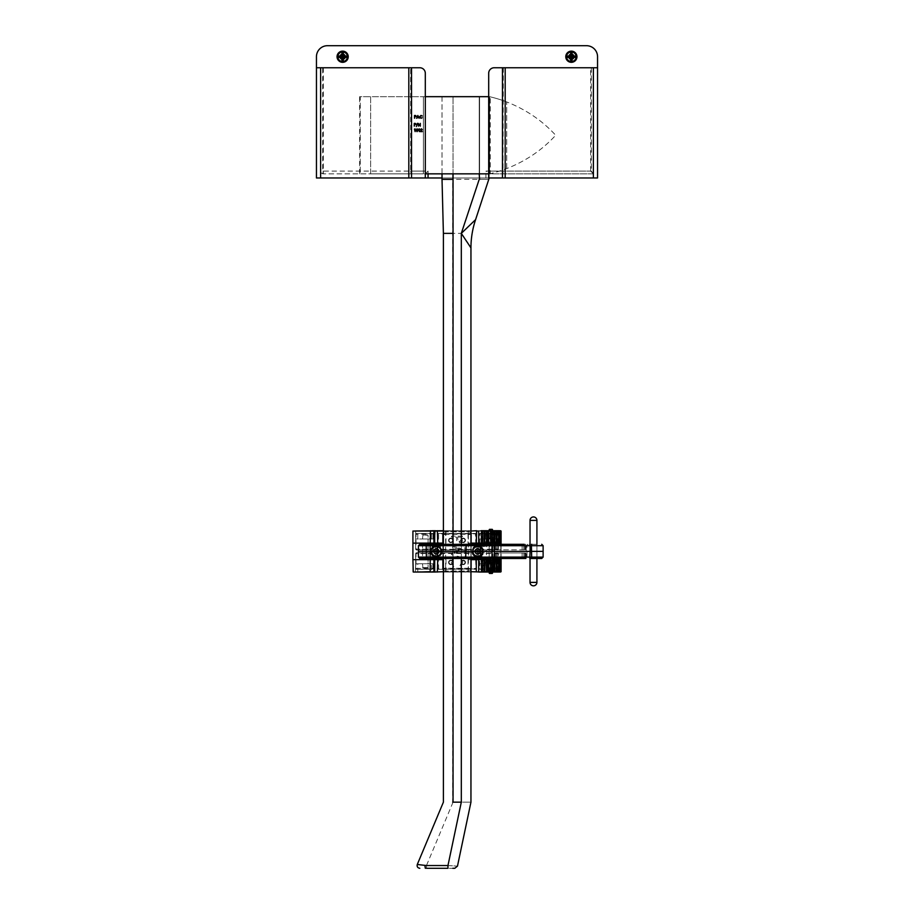 <?xml version="1.0" encoding="UTF-8"?>
<svg xmlns="http://www.w3.org/2000/svg" width="914" height="914" viewBox="0 0 914 914"><rect width="100%" height="100%" fill="white"/><g stroke="black" fill="none" stroke-linecap="round" stroke-linejoin="round"><path stroke-width="0.69" stroke-dasharray="4.57 3.43" d="M339.7 56.725A2.936 2.936 0 0 0 342.636 59.65A2.936 2.936 0 0 0 345.572 56.725A2.936 2.936 0 0 0 342.636 53.789A2.936 2.936 0 0 0 339.7 56.725A2.936 2.936 0 0 0 342.636 59.65A2.936 2.936 0 0 0 345.572 56.725A2.936 2.936 0 0 0 342.636 53.789A2.936 2.936 0 0 0 339.7 56.725M568.428 56.725A2.936 2.936 0 0 0 571.364 59.65A2.936 2.936 0 0 0 574.3 56.725A2.936 2.936 0 0 0 571.364 53.789A2.936 2.936 0 0 0 568.428 56.725A2.936 2.936 0 0 0 571.364 59.65A2.936 2.936 0 0 0 574.3 56.725A2.936 2.936 0 0 0 571.364 53.789A2.936 2.936 0 0 0 568.428 56.725M419.515 116.843L421 115.415L422.199 115.987L420.988 115.701L419.766 116.866L421 118.032L422.199 117.735L421 118.306L419.515 116.843M416.544 118.237L417.892 115.484L419.16 118.237L418.486 117.358L416.544 118.237M421.971 129.628L421.377 129.068L420.486 129.697L421.388 128.783L422.222 129.605L420.966 131.33L422.257 131.605L420.383 131.605L421.971 129.628M419.103 129.137L419.355 131.605L419.103 129.137M418.018 130.234L417.058 131.673L416.144 130.234L417.058 128.783L418.018 130.234M414.51 126.143L414.271 123.39L415.436 123.436L415.961 124.133L414.51 124.875L414.51 126.143M416.316 126.532L417.732 123.321L416.316 126.532M418.441 123.984L418.441 126.143L418.189 123.39L420.063 125.561L420.314 123.39L420.314 126.143L418.441 123.984M414.865 129.137L415.116 131.605L414.865 129.137M414.75 118.237L414.499 115.484L415.664 115.53L416.19 116.227L414.75 116.969L414.75 118.237M586.525 45.7L327.475 45.7A11.025 11.025 0 0 0 316.45 56.725L316.45 177.979L597.55 177.979L597.55 56.725A11.025 11.025 0 0 0 586.525 45.7M425.307 177.979L425.307 173.843L323.35 173.843L425.307 173.843L425.307 73.257A5.507 5.507 0 0 0 419.8 67.75L410.672 67.75L410.672 171.089L322.665 171.089L322.665 67.75L320.586 67.75L320.586 171.089L320.586 67.75L323.35 67.75L316.45 67.75M597.55 67.75L494.2 67.75A5.507 5.507 0 0 0 488.693 73.257L488.693 173.843L593.414 173.843L593.414 67.75L593.414 173.843L488.693 173.843L488.693 177.979L442.022 177.979M503.328 67.75L502.986 173.843M410.672 67.75L322.665 67.75M490.247 173.671L489.538 173.843A129.502 129.502 0 0 0 506.722 168.576C525.984 161.001 542.299 149.896 555.678 135.261C542.299 120.637 525.984 109.531 506.722 101.945C525.984 109.531 542.299 120.637 555.678 135.261C542.299 149.896 525.984 161.001 506.722 168.576A129.502 129.502 0 0 1 489.538 173.843L479.222 173.843L479.222 96.678L490.247 96.85L490.247 173.671L488.693 173.843L485.94 171.089L590.65 171.089L593.414 173.843M323.35 67.75L323.35 171.089L428.06 171.089L425.307 173.843L359.602 173.843L360.265 173.843L360.265 96.678L359.602 96.678L370.627 96.678L360.265 96.678L360.265 173.843L370.627 173.843L370.627 96.678L423.399 96.678L370.627 96.678L370.627 173.843L423.399 173.843L423.399 96.678L488.693 96.678M323.35 173.843A2.753 2.753 0 0 1 320.586 171.089L322.665 171.089A2.753 0.674 -90 0 0 323.35 173.843A2.753 2.753 0 0 1 320.586 171.089L323.35 171.089L323.35 173.843A2.753 2.753 0 0 1 320.586 171.089M411.014 173.843L410.672 171.089L425.307 171.089M591.335 67.75L591.335 171.089L593.414 173.763M415.025 123.676L414.51 124.59L415.721 124.133L415.025 123.676M417.07 129.068L416.384 130.234L417.07 131.399L417.767 130.234L417.07 129.068M415.253 115.77L414.75 116.684L415.95 116.227L415.253 115.77M418.361 117.072L417.869 116.021L417.367 117.072L418.361 117.072M490.247 96.85L452.693 96.678L479.576 96.678L453.047 96.678L479.222 96.678L479.222 173.843L442.022 173.843L442.022 96.678L453.047 96.678L442.022 96.678L452.693 96.678L442.022 96.678L442.022 173.843L479.576 173.843L479.576 96.678L479.576 179.35C492.018 179.35 492.018 179.35 479.576 179.35L442.022 179.35L443.439 233.367L461.307 233.367L475.6 219.623L461.307 233.367L470.95 247.877L461.307 233.367L461.307 802.161C473.452 802.161 473.452 802.161 461.307 802.161L452.693 802.161L452.693 173.843M425.307 96.678L423.399 96.678L423.399 173.843L489.538 173.843L489.538 96.678A129.502 129.502 0 0 1 506.722 101.945A129.502 129.502 0 0 0 489.538 96.678L489.538 173.843L479.576 173.843M359.602 173.843L359.602 96.678M453.047 802.161L426.472 865.547L424.839 865.341M425.33 868.3L452.796 868.3M447.963 865.547C460.256 866.278 460.256 866.278 447.963 865.547L426.472 865.547L426.472 868.3M481.507 538.986L481.507 531.057L496.028 531.057L496.028 538.986L479.039 538.986L496.028 538.986L496.371 530.714L493.96 530.714M490.978 571.707L489.824 571.707L490.452 572.05M463.204 538.495A1.874 1.874 0 0 1 465.066 540.357A1.874 1.874 0 0 1 463.204 542.231A1.874 1.874 0 0 0 465.066 540.357A1.874 1.874 0 0 0 463.204 538.495A1.874 1.874 0 0 0 461.33 540.357A1.874 1.874 0 0 0 463.204 542.231A1.874 1.874 0 0 1 461.33 540.357A1.874 1.874 0 0 1 463.204 538.495A1.874 1.874 0 0 0 461.33 540.357A1.874 1.874 0 0 0 463.204 542.231M450.796 538.495A1.874 1.874 0 0 1 452.67 540.357A1.874 1.874 0 0 1 450.796 542.231A1.874 1.874 0 0 0 452.67 540.357A1.874 1.874 0 0 0 450.796 538.495A1.874 1.874 0 0 0 448.934 540.357A1.874 1.874 0 0 0 450.796 542.231A1.874 1.874 0 0 1 448.934 540.357A1.874 1.874 0 0 1 450.796 538.495A1.874 1.874 0 0 0 448.934 540.357A1.874 1.874 0 0 0 450.796 542.231M450.796 560.545A1.874 1.874 0 0 1 452.67 562.407A1.874 1.874 0 0 1 450.796 564.281A1.874 1.874 0 0 0 452.67 562.407A1.874 1.874 0 0 0 450.796 560.545A1.874 1.874 0 0 0 448.934 562.407A1.874 1.874 0 0 0 450.796 564.281A1.874 1.874 0 0 1 448.934 562.407A1.874 1.874 0 0 1 450.796 560.545A1.874 1.874 0 0 0 448.934 562.407A1.874 1.874 0 0 0 450.796 564.281M463.204 560.545A1.874 1.874 0 0 1 465.066 562.407A1.874 1.874 0 0 1 463.204 564.281A1.874 1.874 0 0 0 465.066 562.407A1.874 1.874 0 0 0 463.204 560.545A1.874 1.874 0 0 0 461.33 562.407A1.874 1.874 0 0 0 463.204 564.281A1.874 1.874 0 0 1 461.33 562.407A1.874 1.874 0 0 1 463.204 560.545A1.874 1.874 0 0 0 461.33 562.407A1.874 1.874 0 0 0 463.204 564.281M436.332 548.457A2.936 2.936 0 0 0 433.396 551.382A2.936 2.936 0 0 0 436.332 554.318A2.936 2.936 0 0 0 439.268 551.382A2.936 2.936 0 0 0 436.332 548.457A2.936 2.936 0 0 0 433.396 551.382A2.936 2.936 0 0 0 436.332 554.318A2.936 2.936 0 0 0 439.268 551.382A2.936 2.936 0 0 0 436.332 548.457M436.332 545.795A5.587 5.587 0 0 0 430.745 551.382A5.587 5.587 0 0 0 436.332 556.969A5.587 5.587 0 0 0 441.919 551.382A5.587 5.587 0 0 0 436.332 545.795M477.668 548.457A2.936 2.936 0 0 0 474.732 551.382A2.936 2.936 0 0 0 477.668 554.318A2.936 2.936 0 0 0 480.604 551.382A2.936 2.936 0 0 0 477.668 548.457A2.936 2.936 0 0 0 474.732 551.382A2.936 2.936 0 0 0 477.668 554.318A2.936 2.936 0 0 0 480.604 551.382A2.936 2.936 0 0 0 477.668 548.457M477.668 545.795A5.587 5.587 0 0 0 472.081 551.382A5.587 5.587 0 0 0 477.668 556.969A5.587 5.587 0 0 0 483.255 551.382A5.587 5.587 0 0 0 477.668 545.795M417.767 538.986L417.767 531.057L415.699 531.057L415.699 538.986L434.95 538.986L415.699 538.986L415.699 531.057L431.751 530.714L415.344 530.714L433.899 530.714M496.028 563.789L496.028 571.707L496.028 563.789L479.039 563.789L496.028 563.789M482.306 559.654L481.621 559.654L482.9 559.654L482.306 559.654L482.306 571.707L481.621 571.707L481.621 559.654M481.621 543.122L482.9 543.122L481.621 543.122L481.621 531.057L482.9 531.057L481.278 530.714M486.214 559.654L487.208 559.654L486.214 559.654L486.214 571.707L485.654 559.654M485.654 543.122L487.208 543.122L485.654 543.122L485.654 531.057L487.208 531.057L485.311 530.714M490.738 559.654L492.589 559.654M489.824 559.654L489.824 571.707L489.15 571.707L489.15 559.654L489.15 572.05L491.801 572.05L491.652 559.654M492.589 543.122L489.15 543.122L489.15 531.057L490.978 531.057M489.15 530.714L492.589 530.714L489.15 530.714L492.589 530.714L489.15 530.714L489.15 543.122L490.738 543.122M491.721 572.05L494.177 571.707L492.063 571.707L492.063 559.654M494.177 543.122L492.063 543.122L492.063 531.057L494.177 531.057M492.063 543.122L494.017 543.122M494.028 572.05L496.782 571.707L494.371 571.707L494.371 559.654M496.782 543.122L494.371 543.122L494.371 531.057L496.782 531.057L494.028 530.714M494.371 543.122L496.679 543.122M495.708 572.05L498.77 571.707L496.051 571.707L496.051 559.654M498.77 543.122L496.051 543.122L496.051 531.057L498.77 531.057L495.708 530.714M496.051 543.122L498.713 543.122M498.358 559.654L500.129 559.654L498.358 559.654L498.358 571.707L497.102 571.707L497.102 559.654M497.102 543.122L500.107 543.122L497.102 543.122L497.102 531.057L500.129 531.057L496.759 530.714M427.718 567.925L422.896 567.925L428.06 567.571L428.06 559.654L422.554 559.654L428.06 559.654L428.06 563.789L422.554 563.789L428.06 563.789M422.896 567.925L422.554 563.789M428.06 538.986L422.554 538.986L428.06 538.986L428.06 543.122L422.554 543.122L428.06 543.122L428.06 535.193L422.554 535.193L427.718 534.85M422.554 538.986L422.896 534.85M483.346 560.156L480.935 561.31L483.369 560.716L485.814 563.058L483.335 565.389L480.935 564.795L483.335 565.949L485.608 564.989L486.305 563.024L483.346 560.156L480.935 561.31L483.369 560.716L485.814 563.058L483.335 565.389L480.935 564.795L483.335 565.949L485.608 564.989L486.305 563.024L483.346 560.156M489.493 560.293L486.876 565.812L488.225 564.041L490.727 564.041L492.098 565.812L489.493 560.293L486.876 565.812L488.225 564.041L490.727 564.041L492.098 565.812L489.493 560.293M496.199 565.812L496.199 560.293L493.868 560.373L492.806 561.779L493.914 563.173L495.708 563.264L496.199 565.812L496.199 560.293L493.868 560.373L492.806 561.779L493.914 563.173L495.708 563.264L496.199 565.812M484.271 543.841L485.151 544.481L484.26 543.567L483.426 544.378L484.671 546.104L483.392 546.389L485.265 546.389L483.666 544.401L484.271 543.841L485.151 544.481L484.26 543.567L483.426 544.378L484.671 546.104L483.392 546.389L485.265 546.389L483.666 544.401L484.271 543.841M486.534 545.475L485.471 545.19L486.534 545.475M488.647 545.749L487.093 543.567L487.093 546.389L488.647 545.749L487.093 543.567L487.093 546.389L488.647 545.749M491.972 546.458L492.897 545.018L491.972 543.567L491.024 545.018L491.972 546.458L492.897 545.018L491.972 543.567L491.024 545.018L491.972 546.458M494.76 539.614L494.76 536.849L493.594 536.895L493.069 537.592L494.52 538.335L494.76 539.614L494.76 536.849L493.069 537.592L494.52 538.335L494.76 539.614M491.561 536.781L492.715 540.003L491.561 536.781M490.601 539.614L490.841 536.849L488.967 539.02L488.727 536.849L488.727 539.614L490.601 537.443L490.841 539.614L490.841 536.849L488.967 539.02L488.727 536.849L488.727 539.614L490.601 537.443L490.601 539.614M494.588 543.921L493.914 543.636L493.914 546.389L494.588 543.921L493.914 543.636L493.914 546.389L494.588 543.921M489.847 546.458L490.772 545.018L489.847 543.567L488.899 545.018L489.847 546.458L490.772 545.018L489.847 543.567L488.899 545.018L489.847 546.458M478.696 530.714L481.781 530.714L478.696 530.714L479.039 538.986L478.696 530.714L482.306 531.057L482.306 543.122M484.603 530.714L481.781 530.714M443.393 530.714L470.95 530.714L443.393 530.714M490.384 543.122L490.178 530.714L489.824 543.122M492.589 530.714L491.721 530.714L492.589 530.714M495.948 543.122L495.799 530.714L495.171 530.714L495.331 543.122M498.975 543.122L498.998 530.714L499.284 543.122M431.682 530.714L417.767 530.714M434.618 530.714L435.304 530.714L434.95 538.986L435.304 530.714M496.759 572.05L498.975 571.707L498.975 559.654M498.096 543.122L498.141 530.714M498.141 572.05L498.096 559.654M496.576 543.122L496.656 530.714M496.656 572.05L496.576 559.654M491.652 543.122L491.801 530.714M476.285 543.122L476.285 531.057M476.285 571.707L476.285 559.654M471.121 543.122L468.025 543.122L468.025 531.057L443.393 531.057M443.393 571.707L468.025 571.707L468.025 559.654L471.121 559.654M412.911 543.122L442.879 543.122M437.715 543.122L437.36 530.714M442.879 559.654L412.911 559.654M437.36 572.05L437.715 559.654M501.089 571.707L412.911 571.707L412.911 531.057L501.089 531.057L500.746 572.05M430.334 549.668L416.578 550.011A0.914 0.914 0 0 1 415.664 549.097L415.664 534.382A0.914 0.914 0 0 1 416.578 533.468L434.036 533.468A0.914 0.914 0 0 1 434.95 534.382L434.95 545.384A0.914 0.914 0 0 1 434.367 546.241A5.507 5.507 0 0 0 431.18 549.417A0.914 0.914 0 0 1 430.334 550.011A0.914 0.914 0 0 0 431.18 549.417A5.507 5.507 0 0 1 434.367 546.241A0.914 0.914 0 0 0 434.95 545.384L434.95 534.382A0.914 0.914 0 0 0 434.036 533.468L416.578 533.468A0.914 0.914 0 0 0 415.664 534.382L415.664 549.097A0.914 0.914 0 0 0 416.578 550.011L430.334 550.011A0.914 0.914 0 0 0 431.18 549.417A5.507 5.507 0 0 1 434.367 546.241A0.914 0.914 0 0 0 434.95 545.384L434.241 545.909A5.861 5.861 0 0 0 430.86 549.291L416.007 549.097L416.007 534.382L434.036 533.822L434.607 545.384M434.036 568.954L416.578 569.296A0.914 0.914 0 0 1 415.664 568.382L415.664 553.678A0.914 0.914 0 0 1 416.578 552.764L430.334 552.764A0.914 0.914 0 0 1 431.18 553.347A5.507 5.507 0 0 0 434.367 556.535A0.914 0.914 0 0 1 434.95 557.391L434.95 568.382A0.914 0.914 0 0 1 434.036 569.296A0.914 0.914 0 0 0 434.95 568.382L434.95 557.391A0.914 0.914 0 0 0 434.367 556.535A5.507 5.507 0 0 1 431.18 553.347A0.914 0.914 0 0 0 430.334 552.764L416.578 552.764A0.914 0.914 0 0 0 415.664 553.678L415.664 568.382A0.914 0.914 0 0 0 416.578 569.296L434.036 569.296A0.914 0.914 0 0 0 434.95 568.382L416.007 568.382L416.007 553.678L430.86 553.473A5.861 5.861 0 0 0 434.241 556.855L434.607 568.382M471.67 549.668L442.33 550.011A0.914 0.914 0 0 1 441.485 549.417A5.507 5.507 0 0 0 438.297 546.241A0.914 0.914 0 0 1 437.715 545.384L437.715 534.382A0.914 0.914 0 0 1 438.629 533.468L475.371 533.468A0.914 0.914 0 0 1 476.285 534.382L476.285 545.384A0.914 0.914 0 0 1 475.703 546.241A5.507 5.507 0 0 0 472.515 549.417A0.914 0.914 0 0 1 471.67 550.011A0.914 0.914 0 0 0 472.515 549.417A5.507 5.507 0 0 1 475.703 546.241A0.914 0.914 0 0 0 476.285 545.384L476.285 534.382A0.914 0.914 0 0 0 475.371 533.468L438.629 533.468A0.914 0.914 0 0 0 437.715 534.382L437.715 545.384A0.914 0.914 0 0 0 438.297 546.241A5.507 5.507 0 0 1 441.485 549.417A0.914 0.914 0 0 0 442.33 550.011L471.67 550.011A0.914 0.914 0 0 0 472.515 549.417A5.507 5.507 0 0 1 475.703 546.241A0.914 0.914 0 0 0 476.285 545.384L475.577 545.909A5.861 5.861 0 0 0 472.195 549.291L441.805 549.291A5.861 5.861 0 0 0 438.423 545.909L438.629 533.822L475.371 533.822L475.943 545.384M475.371 568.954L438.629 569.296A0.914 0.914 0 0 1 437.715 568.382L437.715 557.391A0.914 0.914 0 0 1 438.297 556.535A5.507 5.507 0 0 0 441.485 553.347A0.914 0.914 0 0 1 442.33 552.764L471.67 552.764A0.914 0.914 0 0 1 472.515 553.347A5.507 5.507 0 0 0 475.703 556.535A0.914 0.914 0 0 1 476.285 557.391L476.285 568.382A0.914 0.914 0 0 1 475.371 569.296A0.914 0.914 0 0 0 476.285 568.382L476.285 557.391A0.914 0.914 0 0 0 475.703 556.535A5.507 5.507 0 0 1 472.515 553.347A0.914 0.914 0 0 0 471.67 552.764L442.33 552.764A0.914 0.914 0 0 0 441.485 553.347A5.507 5.507 0 0 1 438.297 556.535A0.914 0.914 0 0 0 437.715 557.391L437.715 568.382A0.914 0.914 0 0 0 438.629 569.296L475.371 569.296A0.914 0.914 0 0 0 476.285 568.382L438.629 568.954L438.423 556.855A5.861 5.861 0 0 0 441.805 553.473L472.195 553.473A5.861 5.861 0 0 0 475.577 556.855L475.943 568.382M483.666 553.107L483.666 552.764A0.914 0.914 0 0 0 482.821 553.347A5.507 5.507 0 0 1 479.633 556.535A5.507 5.507 0 0 0 482.821 553.347A0.914 0.914 0 0 1 483.666 552.764L497.422 552.764A0.914 0.914 0 0 1 498.336 553.678L498.336 568.382A0.914 0.914 0 0 1 497.422 569.296L479.964 569.296A0.914 0.914 0 0 1 479.05 568.382L479.05 557.391A0.914 0.914 0 0 1 479.633 556.535A0.914 0.914 0 0 0 479.05 557.391L479.05 568.382A0.914 0.914 0 0 0 479.964 569.296L497.422 569.296A0.914 0.914 0 0 0 498.336 568.382L498.336 553.678A0.914 0.914 0 0 0 497.422 552.764L483.666 552.764A0.914 0.914 0 0 0 482.821 553.347A5.507 5.507 0 0 1 479.633 556.535A0.914 0.914 0 0 0 479.05 557.391L479.759 556.855A5.861 5.861 0 0 0 483.14 553.473L497.993 553.678L497.993 568.382L479.964 568.954L479.393 557.391M497.422 549.668L483.666 550.011A0.914 0.914 0 0 1 482.821 549.417A5.507 5.507 0 0 0 479.633 546.241A0.914 0.914 0 0 1 479.05 545.384L479.05 534.382A0.914 0.914 0 0 1 479.964 533.468L497.422 533.468A0.914 0.914 0 0 1 498.336 534.382L498.336 549.097A0.914 0.914 0 0 1 497.422 550.011A0.914 0.914 0 0 0 498.336 549.097L498.336 534.382A0.914 0.914 0 0 0 497.422 533.468L479.964 533.468A0.914 0.914 0 0 0 479.05 534.382L479.05 545.384A0.914 0.914 0 0 0 479.633 546.241A5.507 5.507 0 0 1 482.821 549.417A0.914 0.914 0 0 0 483.666 550.011L497.422 550.011A0.914 0.914 0 0 0 498.336 549.097L483.14 549.291A5.861 5.861 0 0 0 479.759 545.909L479.964 533.822L497.422 533.822L497.993 549.097M501.089 558.477L501.089 544.298M500.815 558.477L500.815 544.298M468.025 559.654L500.815 559.654L500.815 543.122L468.025 543.122M417.767 572.05L435.304 572.05L417.767 572.05M443.393 572.05L470.95 572.05L443.393 572.05M478.696 572.05L479.039 563.789L478.696 572.05L493.96 572.05L493.96 563.789M498.941 572.05L500.129 571.707L498.998 572.05L499.284 559.654M495.331 559.654L495.171 572.05L495.948 571.707L495.948 559.654M492.875 559.654L492.692 572.05L493.469 571.707L493.469 559.654M488.727 572.05L491.801 572.05M492.589 572.05L489.15 572.05M431.397 563.789L415.699 563.789L434.95 563.789L431.397 563.789L431.751 572.05L415.699 571.707L417.767 571.707L417.767 563.789M434.95 571.707L434.95 563.789L434.95 571.707L431.397 571.707M431.397 538.986L431.397 531.057M494.52 537.135L494.52 538.06L493.32 537.592L494.52 537.135L494.52 538.06L493.32 537.592L494.52 537.135M492.646 545.007L491.961 546.172L491.366 545.704L491.961 543.841L492.646 545.007L491.961 546.172L491.366 545.704L491.961 543.841L492.646 545.007M490.521 545.007L489.847 546.172L489.253 545.704L489.847 543.841L490.521 545.007L489.847 546.172L489.253 545.704L489.847 543.841L490.521 545.007M488.167 545.475L487.345 545.475L487.345 544.276L488.167 545.475L487.345 545.475L487.345 544.276L488.167 545.475M495.708 560.865L495.708 562.704L493.309 561.779L495.708 560.865L495.708 562.704L493.309 561.779L495.708 560.865M489.458 561.367L490.452 563.481L488.487 563.481L489.458 561.367L490.452 563.481L488.487 563.481L489.458 561.367M422.554 567.571L428.06 567.571L422.554 567.571M428.06 558.477L428.06 544.298L422.554 544.298L428.06 544.298L428.06 551.382L422.554 551.382L428.06 551.382L422.554 551.382L428.06 551.382L428.06 558.477L422.554 558.477L422.554 544.298L422.554 558.477L428.06 558.477M464.986 562.407A1.782 1.782 0 0 1 463.204 564.189A1.782 1.782 0 0 1 461.41 562.407A1.782 1.782 0 0 1 463.204 560.625A1.782 1.782 0 0 1 464.986 562.407A1.782 1.782 0 0 1 463.204 564.189A1.782 1.782 0 0 1 461.41 562.407A1.782 1.782 0 0 1 463.204 560.625A1.782 1.782 0 0 1 464.986 562.407M464.986 540.357A1.782 1.782 0 0 1 463.204 542.151A1.782 1.782 0 0 1 461.41 540.357A1.782 1.782 0 0 1 463.204 538.575A1.782 1.782 0 0 1 464.986 540.357A1.782 1.782 0 0 1 463.204 542.151A1.782 1.782 0 0 1 461.41 540.357A1.782 1.782 0 0 1 463.204 538.575A1.782 1.782 0 0 1 464.986 540.357M452.59 540.357A1.782 1.782 0 0 1 450.796 542.151A1.782 1.782 0 0 1 449.014 540.357A1.782 1.782 0 0 1 450.796 538.575A1.782 1.782 0 0 1 452.59 540.357A1.782 1.782 0 0 1 450.796 542.151A1.782 1.782 0 0 1 449.014 540.357A1.782 1.782 0 0 1 450.796 538.575A1.782 1.782 0 0 1 452.59 540.357M452.59 562.407A1.782 1.782 0 0 1 450.796 564.189A1.782 1.782 0 0 1 449.014 562.407A1.782 1.782 0 0 1 450.796 560.625A1.782 1.782 0 0 1 452.59 562.407A1.782 1.782 0 0 1 450.796 564.189A1.782 1.782 0 0 1 449.014 562.407A1.782 1.782 0 0 1 450.796 560.625A1.782 1.782 0 0 1 452.59 562.407M465.466 540.357A2.262 2.262 0 0 1 463.204 542.619A2.262 2.262 0 0 1 460.942 540.357A2.262 2.262 0 0 1 463.204 538.106A2.262 2.262 0 0 1 465.466 540.357A2.262 2.262 0 0 1 463.204 542.619A2.262 2.262 0 0 1 460.942 540.357A2.262 2.262 0 0 1 463.204 538.106A2.262 2.262 0 0 1 465.466 540.357M465.466 562.407A2.262 2.262 0 0 1 463.204 564.669A2.262 2.262 0 0 1 460.942 562.407A2.262 2.262 0 0 1 463.204 560.145A2.262 2.262 0 0 1 465.466 562.407A2.262 2.262 0 0 1 463.204 564.669A2.262 2.262 0 0 1 460.942 562.407A2.262 2.262 0 0 1 463.204 560.145A2.262 2.262 0 0 1 465.466 562.407M453.058 562.407A2.262 2.262 0 0 1 450.796 564.669A2.262 2.262 0 0 1 448.534 562.407A2.262 2.262 0 0 1 450.796 560.145A2.262 2.262 0 0 1 453.058 562.407A2.262 2.262 0 0 1 450.796 564.669A2.262 2.262 0 0 1 448.534 562.407A2.262 2.262 0 0 1 450.796 560.145A2.262 2.262 0 0 1 453.058 562.407M453.058 540.357A2.262 2.262 0 0 1 450.796 542.619A2.262 2.262 0 0 1 448.534 540.357A2.262 2.262 0 0 1 450.796 538.106A2.262 2.262 0 0 1 453.058 540.357A2.262 2.262 0 0 1 450.796 542.619A2.262 2.262 0 0 1 448.534 540.357A2.262 2.262 0 0 1 450.796 538.106A2.262 2.262 0 0 1 453.058 540.357M465.272 562.407A2.068 2.068 0 0 1 463.204 564.475A2.068 2.068 0 0 1 461.136 562.407A2.068 2.068 0 0 1 463.204 560.339A2.068 2.068 0 0 1 465.272 562.407A2.068 2.068 0 0 1 463.204 564.475A2.068 2.068 0 0 1 461.136 562.407A2.068 2.068 0 0 1 463.204 560.339A2.068 2.068 0 0 1 465.272 562.407M452.864 562.407A2.068 2.068 0 0 1 450.796 564.475A2.068 2.068 0 0 1 448.728 562.407A2.068 2.068 0 0 1 450.796 560.339A2.068 2.068 0 0 1 452.864 562.407A2.068 2.068 0 0 1 450.796 564.475A2.068 2.068 0 0 1 448.728 562.407A2.068 2.068 0 0 1 450.796 560.339A2.068 2.068 0 0 1 452.864 562.407M465.272 540.357A2.068 2.068 0 0 1 463.204 542.425A2.068 2.068 0 0 1 461.136 540.357A2.068 2.068 0 0 1 463.204 538.3A2.068 2.068 0 0 1 465.272 540.357A2.068 2.068 0 0 1 463.204 542.425A2.068 2.068 0 0 1 461.136 540.357A2.068 2.068 0 0 1 463.204 538.3A2.068 2.068 0 0 1 465.272 540.357M452.864 540.357A2.068 2.068 0 0 1 450.796 542.425A2.068 2.068 0 0 1 448.728 540.357A2.068 2.068 0 0 1 450.796 538.3A2.068 2.068 0 0 1 452.864 540.357A2.068 2.068 0 0 1 450.796 542.425A2.068 2.068 0 0 1 448.728 540.357A2.068 2.068 0 0 1 450.796 538.3A2.068 2.068 0 0 1 452.864 540.357M470.95 534.507L468.368 534.507L468.368 531.754A2.753 2.753 0 0 1 470.95 533.559A2.753 2.753 0 0 0 468.368 531.754L445.632 531.754L468.368 531.754A2.753 2.753 0 0 1 471.121 534.507L471.121 568.268A2.753 2.753 0 0 1 468.368 571.022L445.632 571.022L468.368 571.022A2.753 2.753 0 0 0 470.95 569.216A2.753 2.753 0 0 1 468.368 571.022L468.368 534.507L445.632 534.507L445.632 568.268L470.95 568.268M443.393 568.268L445.632 568.268L445.632 571.022A2.753 2.753 0 0 1 442.879 568.268L442.879 534.507A2.753 2.753 0 0 1 445.632 531.754L445.632 534.507L443.393 534.507M457.069 556.192C460.633 556.546 462.553 558.523 462.792 562.121L460.485 566.931L459.822 566.074L461.661 562.064C461.456 559.105 459.902 557.483 456.989 557.186C454.052 557.494 452.499 559.139 452.339 562.133L454.178 566.074L453.515 566.931L451.208 562.133L453.138 557.597L457.069 556.192C460.633 556.546 462.553 558.523 462.792 562.121L460.485 566.931L459.822 566.074L461.661 562.064C461.456 559.105 459.902 557.483 456.989 557.186C454.052 557.494 452.499 559.139 452.339 562.133L454.178 566.074L453.515 566.931L451.208 562.133L453.138 557.597L457.069 556.192M451.493 544.321L462.507 549.691L451.493 554.775L451.493 553.701L455.023 552.079L455.023 547.075L451.493 545.407L451.493 544.321L462.507 549.554L451.493 554.775L451.493 553.701L455.023 552.079L455.023 547.075L451.493 545.407L451.493 544.321M451.493 537.112L451.493 536.13L462.507 536.13L462.347 540.802L459.559 542.905L456.76 540.711L456.577 537.112L451.493 537.112L451.493 536.13L462.507 536.13L462.347 540.802L459.559 542.905L456.76 540.711L456.577 537.112L451.493 537.112M471.121 544.298L471.121 558.477M442.879 558.477L442.879 544.298M443.393 532.896A2.753 2.753 0 0 1 445.632 531.754A2.753 2.753 0 0 0 443.393 532.896M445.632 571.022A2.753 2.753 0 0 1 443.393 569.868A2.753 2.753 0 0 0 445.632 571.022M461.376 537.112L457.708 537.112L457.686 539.043L459.548 541.922L461.376 539.134L461.376 537.112L457.708 537.112L457.686 539.043L459.548 541.922L461.376 539.134L461.376 537.112M460.359 549.611L456.155 547.612L456.155 551.553L460.359 549.611L456.155 547.612L456.155 551.553L460.359 549.611M492.532 573.089L489.207 573.089M489.207 529.686L492.532 529.686M489.538 573.432L492.2 573.432M492.2 529.343L489.538 529.343M525.801 552.959L494.04 552.959L525.801 552.959M496.085 552.959L496.085 558.477L525.847 558.477L525.847 552.959M523.825 552.959L523.871 558.477M418.418 545.681L432.196 545.681L432.196 551.382L418.418 551.382L432.196 551.382L432.196 557.094L430.78 558.477A1.382 1.371 90 0 0 432.139 557.094L418.418 557.094M530.143 551.382L536.918 551.382L530.143 551.382M530.143 558.477L536.918 558.477L536.918 544.298L530.029 544.298L536.918 544.298L536.918 558.477L529.766 558.477M489.207 551.382L492.589 551.382L489.207 551.382M489.207 558.477L492.589 558.477L489.207 558.477M543.122 557.094L432.059 557.094L432.059 551.382L543.122 551.382L526.99 551.382L526.99 545.681L543.122 545.681M524.83 552.959L524.83 558.477L525.801 558.477M496.016 552.959L496.016 558.477L524.83 558.477M430.825 544.298L432.196 545.681L432.059 551.382L440.525 551.382L440.525 557.094A1.382 1.234 -90 0 1 439.291 558.477L465.352 558.477L464.803 551.382L526.99 551.382L526.99 557.094A1.382 0.925 -90 0 0 527.915 558.477M481.964 544.298L481.964 558.477L487.55 558.477A1.382 1.097 -90 0 1 486.454 557.094L486.454 545.681L526.99 545.681A1.382 0.925 -90 0 1 527.915 544.298M489.15 558.477L489.15 544.298L489.15 558.477L492.589 558.477L492.589 544.298L489.15 544.298L492.589 544.298L492.589 558.477M524.156 549.805L494.04 549.805L524.156 549.805M524.156 544.298L494.086 544.298M496.085 549.805L496.085 544.298L525.847 544.298L494.04 544.298L494.04 549.805M430.677 558.477L432.059 557.094L432.059 545.681L430.78 544.298A1.382 1.371 -90 0 1 432.139 545.681L433.225 545.681A1.382 1.234 90 0 0 431.991 544.298M431.991 558.477A1.382 1.234 -90 0 0 433.225 557.094L433.225 545.681L464.803 545.681L465.352 544.298L439.291 544.298A1.382 1.234 -90 0 1 440.525 545.681L440.525 551.382L464.803 551.382L464.803 545.681L486.454 545.681A1.382 1.097 -90 0 1 487.55 544.298L484.077 544.298A1.382 1.097 -90 0 0 482.98 545.681L482.98 557.094A1.382 1.097 -90 0 0 484.077 558.477M492.749 558.477L492.749 544.298L487.55 544.298M496.085 544.298L496.382 549.805M571.364 59.147A2.422 2.422 0 0 1 568.942 56.725A2.422 2.422 0 0 1 571.364 54.303A2.422 2.422 0 0 1 573.786 56.725A2.422 2.422 0 0 1 571.364 59.147M571.364 53.972A2.753 2.753 0 0 0 568.611 56.725A2.753 2.753 0 0 0 571.364 59.479A2.753 2.753 0 0 0 574.118 56.725A2.753 2.753 0 0 0 571.364 53.972A2.753 2.753 0 0 0 568.611 56.725A2.753 2.753 0 0 0 571.364 59.479A2.753 2.753 0 0 0 574.118 56.725A2.753 2.753 0 0 0 571.364 53.972M571.364 51.744A4.981 4.981 0 0 0 566.383 56.725A4.981 4.981 0 0 0 571.364 61.706A4.981 4.981 0 0 0 576.346 56.725A4.981 4.981 0 0 0 571.364 51.744M342.636 59.147A2.422 2.422 0 0 1 340.214 56.725A2.422 2.422 0 0 1 342.636 54.303A2.422 2.422 0 0 1 345.058 56.725A2.422 2.422 0 0 1 342.636 59.147M342.636 53.972A2.753 2.753 0 0 0 339.882 56.725A2.753 2.753 0 0 0 342.636 59.479A2.753 2.753 0 0 0 345.389 56.725A2.753 2.753 0 0 0 342.636 53.972A2.753 2.753 0 0 0 339.882 56.725A2.753 2.753 0 0 0 342.636 59.479A2.753 2.753 0 0 0 345.389 56.725A2.753 2.753 0 0 0 342.636 53.972M342.636 51.744A4.981 4.981 0 0 0 337.654 56.725A4.981 4.981 0 0 0 342.636 61.706A4.981 4.981 0 0 0 347.617 56.725A4.981 4.981 0 0 0 342.636 51.744M573.546 54.714A2.971 2.971 0 0 0 569.353 54.543A2.971 2.971 0 0 0 569.182 58.736A2.971 2.971 0 0 0 573.375 58.907A2.971 2.971 0 0 0 573.546 54.714A2.971 2.971 0 0 0 569.353 54.543A2.971 2.971 0 0 0 569.182 58.736A2.971 2.971 0 0 0 573.375 58.907A2.971 2.971 0 0 0 573.546 54.714M574.643 53.709A4.456 4.456 0 0 0 568.348 53.446A4.456 4.456 0 0 0 568.085 59.741A4.456 4.456 0 0 0 574.38 60.004A4.456 4.456 0 0 0 574.643 53.709A4.456 4.456 0 0 0 568.348 53.446A4.456 4.456 0 0 0 568.085 59.741A4.456 4.456 0 0 0 574.38 60.004A4.456 4.456 0 0 0 574.643 53.709M569.342 58.587A2.753 2.753 0 0 0 573.227 58.747A2.753 2.753 0 0 0 573.398 54.863A2.753 2.753 0 0 1 573.227 58.747A2.753 2.753 0 0 1 569.342 58.587A2.753 2.753 0 0 0 573.227 58.747A2.753 2.753 0 0 0 573.398 54.863A2.753 2.753 0 0 0 569.502 54.691A2.753 2.753 0 0 0 569.342 58.587A2.753 2.753 0 0 0 573.227 58.747A2.753 2.753 0 0 0 573.398 54.863A2.753 2.753 0 0 0 569.502 54.691A2.753 2.753 0 0 0 569.342 58.587A2.753 2.753 0 0 1 569.502 54.691A2.753 2.753 0 0 1 573.398 54.863A2.753 2.753 0 0 0 569.502 54.691A2.753 2.753 0 0 0 569.342 58.587M572.998 55.228A2.216 2.216 0 0 1 572.861 58.359A2.216 2.216 0 0 1 569.73 58.222A2.216 2.216 0 0 0 572.861 58.359A2.216 2.216 0 0 0 572.998 55.228A2.216 2.216 0 0 0 569.868 55.091A2.216 2.216 0 0 0 569.73 58.222A2.216 2.216 0 0 1 569.868 55.091A2.216 2.216 0 0 1 572.998 55.228M567.811 59.993A4.833 4.833 0 0 0 575.969 58.165A4.833 4.833 0 0 0 570.313 52.007A4.833 4.833 0 0 0 566.76 55.286L567.594 52.624L573.032 51.401L576.803 55.503L575.135 60.827L569.696 62.049L567.811 59.993A4.833 4.833 0 0 1 566.76 55.286L567.594 52.624L573.032 51.401L576.803 55.503L575.135 60.827L569.696 62.049L567.811 59.993M344.818 54.714A2.971 2.971 0 0 0 340.625 54.543A2.971 2.971 0 0 0 340.454 58.736A2.971 2.971 0 0 0 344.647 58.907A2.971 2.971 0 0 0 344.818 54.714A2.971 2.971 0 0 0 340.625 54.543A2.971 2.971 0 0 0 340.454 58.736A2.971 2.971 0 0 0 344.647 58.907A2.971 2.971 0 0 0 344.818 54.714M345.915 53.709A4.456 4.456 0 0 0 339.62 53.446A4.456 4.456 0 0 0 339.357 59.741A4.456 4.456 0 0 0 345.652 60.004A4.456 4.456 0 0 0 345.915 53.709A4.456 4.456 0 0 0 339.62 53.446A4.456 4.456 0 0 0 339.357 59.741A4.456 4.456 0 0 0 345.652 60.004A4.456 4.456 0 0 0 345.915 53.709M340.602 58.587A2.753 2.753 0 0 0 344.498 58.747A2.753 2.753 0 0 0 344.658 54.863A2.753 2.753 0 0 1 344.498 58.747A2.753 2.753 0 0 1 340.602 58.587A2.753 2.753 0 0 0 344.498 58.747A2.753 2.753 0 0 0 344.658 54.863A2.753 2.753 0 0 0 340.773 54.691A2.753 2.753 0 0 0 340.602 58.587A2.753 2.753 0 0 0 344.498 58.747A2.753 2.753 0 0 0 344.658 54.863A2.753 2.753 0 0 0 340.773 54.691A2.753 2.753 0 0 0 340.602 58.587A2.753 2.753 0 0 1 340.773 54.691A2.753 2.753 0 0 1 344.658 54.863A2.753 2.753 0 0 0 340.773 54.691A2.753 2.753 0 0 0 340.602 58.587M344.27 55.228A2.216 2.216 0 0 1 344.132 58.359A2.216 2.216 0 0 1 341.002 58.222A2.216 2.216 0 0 0 344.132 58.359A2.216 2.216 0 0 0 344.27 55.228A2.216 2.216 0 0 0 341.139 55.091A2.216 2.216 0 0 0 341.002 58.222A2.216 2.216 0 0 1 341.139 55.091A2.216 2.216 0 0 1 344.27 55.228M339.083 59.993A4.833 4.833 0 0 0 347.24 58.165A4.833 4.833 0 0 0 341.585 52.007A4.833 4.833 0 0 0 338.031 55.286L338.866 52.624L344.304 51.401L348.074 55.503L346.406 60.827L340.968 62.049L339.083 59.993A4.833 4.833 0 0 1 338.031 55.286L338.866 52.624L344.304 51.401L348.074 55.503L346.406 60.827L340.968 62.049L339.083 59.993M436.332 553.815A2.422 2.422 0 0 1 433.91 551.382A2.422 2.422 0 0 1 436.332 548.96A2.422 2.422 0 0 1 438.754 551.382A2.422 2.422 0 0 1 436.332 553.815M436.332 548.629A2.753 2.753 0 0 0 433.579 551.382A2.753 2.753 0 0 0 436.332 554.147A2.753 2.753 0 0 0 439.086 551.382A2.753 2.753 0 0 0 436.332 548.629A2.753 2.753 0 0 0 433.579 551.382A2.753 2.753 0 0 0 436.332 554.147A2.753 2.753 0 0 0 439.086 551.382A2.753 2.753 0 0 0 436.332 548.629M436.332 546.401A4.981 4.981 0 0 0 431.351 551.382A4.981 4.981 0 0 0 436.332 556.363A4.981 4.981 0 0 0 441.313 551.382A4.981 4.981 0 0 0 436.332 546.401A4.981 4.981 0 0 0 431.351 551.382A4.981 4.981 0 0 0 436.332 556.363A4.981 4.981 0 0 0 441.313 551.382A4.981 4.981 0 0 0 436.332 546.401M440.24 552.056L437.006 552.056L437.006 555.301L435.658 555.301L435.658 552.056L432.413 552.056L432.413 550.708L435.658 550.708L435.658 547.475L437.006 547.475L437.006 550.708L440.24 550.708L440.24 552.056L437.006 552.056M437.006 550.708L436.663 551.725L435.658 550.708M440.24 550.708L432.413 550.708M435.658 552.056L432.413 552.056M437.006 555.301L436.663 551.725M435.658 555.301L436.001 551.725M437.006 547.475L436.663 551.051M435.658 547.475L436.001 551.051M479.85 549.383A2.971 2.971 0 0 0 475.657 549.2A2.971 2.971 0 0 0 475.486 553.393A2.971 2.971 0 0 0 479.679 553.564A2.971 2.971 0 0 0 479.85 549.383A2.971 2.971 0 0 0 475.657 549.2A2.971 2.971 0 0 0 475.486 553.393A2.971 2.971 0 0 0 479.679 553.564A2.971 2.971 0 0 0 479.85 549.383M480.947 548.366A4.456 4.456 0 0 0 474.652 548.103A4.456 4.456 0 0 0 474.389 554.398A4.456 4.456 0 0 0 480.684 554.661A4.456 4.456 0 0 0 480.947 548.366A4.456 4.456 0 0 0 474.652 548.103A4.456 4.456 0 0 0 474.389 554.398A4.456 4.456 0 0 0 480.684 554.661A4.456 4.456 0 0 0 480.947 548.366M475.646 553.256A2.753 2.753 0 0 0 479.53 553.416A2.753 2.753 0 0 0 479.701 549.52A2.753 2.753 0 0 1 479.53 553.416A2.753 2.753 0 0 1 475.646 553.256A2.753 2.753 0 0 0 479.53 553.416A2.753 2.753 0 0 0 479.701 549.52A2.753 2.753 0 0 0 475.806 549.36A2.753 2.753 0 0 0 475.646 553.256A2.753 2.753 0 0 0 479.53 553.416A2.753 2.753 0 0 0 479.701 549.52A2.753 2.753 0 0 0 475.806 549.36A2.753 2.753 0 0 0 475.646 553.256A2.753 2.753 0 0 1 475.806 549.36A2.753 2.753 0 0 1 479.701 549.52A2.753 2.753 0 0 0 475.806 549.36A2.753 2.753 0 0 0 475.646 553.256M479.302 549.885A2.216 2.216 0 0 1 479.164 553.016A2.216 2.216 0 0 1 476.034 552.89A2.216 2.216 0 0 0 479.164 553.016A2.216 2.216 0 0 0 479.302 549.885A2.216 2.216 0 0 0 476.171 549.76A2.216 2.216 0 0 0 476.034 552.89A2.216 2.216 0 0 1 476.171 549.76A2.216 2.216 0 0 1 479.302 549.885M474.115 554.649A4.833 4.833 0 0 0 482.272 552.833A4.833 4.833 0 0 0 476.617 546.675A4.833 4.833 0 0 0 473.064 549.942L473.898 547.28L479.336 546.069L483.106 550.171L481.438 555.484L476 556.706L474.115 554.649A4.833 4.833 0 0 1 473.064 549.942L473.898 547.28L479.336 546.069L483.106 550.171L481.438 555.484L476 556.706L474.115 554.649M438.514 549.383A2.971 2.971 0 0 0 434.321 549.2A2.971 2.971 0 0 0 434.15 553.393A2.971 2.971 0 0 0 438.343 553.564A2.971 2.971 0 0 0 438.514 549.383A2.971 2.971 0 0 0 434.321 549.2A2.971 2.971 0 0 0 434.15 553.393A2.971 2.971 0 0 0 438.343 553.564A2.971 2.971 0 0 0 438.514 549.383M439.611 548.366A4.456 4.456 0 0 0 433.316 548.103A4.456 4.456 0 0 0 433.053 554.398A4.456 4.456 0 0 0 439.348 554.661A4.456 4.456 0 0 0 439.611 548.366A4.456 4.456 0 0 0 433.316 548.103A4.456 4.456 0 0 0 433.053 554.398A4.456 4.456 0 0 0 439.348 554.661A4.456 4.456 0 0 0 439.611 548.366M434.299 553.256A2.753 2.753 0 0 0 438.194 553.416A2.753 2.753 0 0 0 438.354 549.52A2.753 2.753 0 0 1 438.194 553.416A2.753 2.753 0 0 1 434.299 553.256A2.753 2.753 0 0 0 438.194 553.416A2.753 2.753 0 0 0 438.354 549.52A2.753 2.753 0 0 0 434.47 549.36A2.753 2.753 0 0 0 434.299 553.256A2.753 2.753 0 0 0 438.194 553.416A2.753 2.753 0 0 0 438.354 549.52A2.753 2.753 0 0 0 434.47 549.36A2.753 2.753 0 0 0 434.299 553.256A2.753 2.753 0 0 1 434.47 549.36A2.753 2.753 0 0 1 438.354 549.52A2.753 2.753 0 0 0 434.47 549.36A2.753 2.753 0 0 0 434.299 553.256M437.966 549.885A2.216 2.216 0 0 1 437.829 553.016A2.216 2.216 0 0 1 434.698 552.89A2.216 2.216 0 0 0 437.829 553.016A2.216 2.216 0 0 0 437.966 549.885A2.216 2.216 0 0 0 434.836 549.76A2.216 2.216 0 0 0 434.698 552.89A2.216 2.216 0 0 1 434.836 549.76A2.216 2.216 0 0 1 437.966 549.885M432.779 554.649A4.833 4.833 0 0 0 440.936 552.833A4.833 4.833 0 0 0 435.281 546.675A4.833 4.833 0 0 0 431.728 549.942L432.562 547.28L438 546.069L441.77 550.171L440.102 555.484L434.664 556.706L432.779 554.649A4.833 4.833 0 0 1 431.728 549.942L432.562 547.28L438 546.069L441.77 550.171L440.102 555.484L434.664 556.706L432.779 554.649M477.668 553.815A2.422 2.422 0 0 1 475.246 551.382A2.422 2.422 0 0 1 477.668 548.96A2.422 2.422 0 0 1 480.09 551.382A2.422 2.422 0 0 1 477.668 553.815M477.668 548.629A2.753 2.753 0 0 0 474.914 551.382A2.753 2.753 0 0 0 477.668 554.147A2.753 2.753 0 0 0 480.421 551.382A2.753 2.753 0 0 0 477.668 548.629A2.753 2.753 0 0 0 474.914 551.382A2.753 2.753 0 0 0 477.668 554.147A2.753 2.753 0 0 0 480.421 551.382A2.753 2.753 0 0 0 477.668 548.629M477.668 546.401A4.981 4.981 0 0 0 472.687 551.382A4.981 4.981 0 0 0 477.668 556.363A4.981 4.981 0 0 0 482.649 551.382A4.981 4.981 0 0 0 477.668 546.401A4.981 4.981 0 0 0 472.687 551.382A4.981 4.981 0 0 0 477.668 556.363A4.981 4.981 0 0 0 482.649 551.382A4.981 4.981 0 0 0 477.668 546.401M481.587 552.056L478.342 552.056L478.342 555.301L476.994 555.301L476.994 552.056L473.76 552.056L473.76 550.708L476.994 550.708L476.994 547.475L478.342 547.475L478.342 550.708L481.587 550.708L481.587 552.056L478.342 552.056M478.342 550.708L477.999 551.725L476.994 550.708M481.587 550.708L473.76 550.708M476.994 552.056L473.76 552.056M478.342 555.301L477.999 551.725M476.994 555.301L477.337 551.725M478.342 547.475L477.999 551.051M476.994 547.475L477.337 551.051M591.335 171.089L488.693 171.089M590.65 171.089L590.65 67.75M428.06 171.089L428.06 173.843M485.94 177.979L485.94 171.089M506.722 168.576L506.722 101.945L506.722 168.576M453.047 173.843L453.047 96.678L453.047 173.843M453.047 558.477L453.047 544.298M461.307 558.477L461.307 544.298M498.941 530.714L499.033 543.122M497.684 530.714L497.81 543.122M486.728 543.122L486.488 530.714M493.286 530.714L493.469 543.122M481.278 572.05L482.101 572.05M485.311 572.05L487.208 571.707L486.728 559.654M497.81 559.654L497.684 572.05M490.178 572.05L490.384 559.654M463.204 542.573A2.216 2.216 0 0 0 465.409 540.357A2.216 2.216 0 0 0 463.204 538.152A2.216 2.216 0 0 0 460.987 540.357A2.216 2.216 0 0 0 463.204 542.573M450.796 542.573A2.216 2.216 0 0 0 453.013 540.357A2.216 2.216 0 0 0 450.796 538.152A2.216 2.216 0 0 0 448.591 540.357A2.216 2.216 0 0 0 450.796 542.573M450.796 564.624A2.216 2.216 0 0 0 453.013 562.407A2.216 2.216 0 0 0 450.796 560.191A2.216 2.216 0 0 0 448.591 562.407A2.216 2.216 0 0 0 450.796 564.624M463.204 564.624A2.216 2.216 0 0 0 465.409 562.407A2.216 2.216 0 0 0 463.204 560.191A2.216 2.216 0 0 0 460.987 562.407A2.216 2.216 0 0 0 463.204 564.624M486.214 543.122L485.974 530.714M492.875 543.122L492.692 530.714M497.033 572.05L497.159 559.654M497.159 543.122L497.033 530.714M498.358 543.122L498.267 530.714M498.267 572.05L499.033 571.707L499.033 559.654M498.393 543.122L498.427 530.714M498.427 572.05L498.393 559.654M494.417 531.057L491.721 530.714M492.589 531.057L488.807 530.714M491.938 543.122L492.063 530.714M488.807 572.05L491.938 571.707L491.938 559.654M470.95 531.057L468.025 530.714M468.025 572.05L470.95 571.707M445.975 543.122L445.975 530.714M445.975 572.05L445.975 559.654M415.699 563.789L415.356 572.05L415.699 563.789M432.882 563.789L432.882 572.05M481.107 563.789L481.107 572.05M481.507 563.789L481.781 572.05M432.882 538.986L432.882 530.714M493.96 538.986L493.96 531.057L481.107 531.057L481.107 538.986M497.993 534.382L498.336 534.382A0.914 0.914 0 0 0 497.422 533.468L497.422 533.822M479.964 533.822L479.964 533.468A0.914 0.914 0 0 0 479.05 534.382L479.393 534.382M479.393 545.384L479.05 545.384A0.914 0.914 0 0 0 479.633 546.241A5.507 5.507 0 0 1 482.821 549.417A0.914 0.914 0 0 0 483.666 550.011L483.666 549.668M479.393 568.382L479.05 568.382A0.914 0.914 0 0 0 479.964 569.296L479.964 568.954M497.422 568.954L497.422 569.296A0.914 0.914 0 0 0 498.336 568.382L497.993 568.382M497.993 553.678L498.336 553.678A0.914 0.914 0 0 0 497.422 552.764L497.422 553.107M475.943 557.391L476.285 557.391A0.914 0.914 0 0 0 475.703 556.535A5.507 5.507 0 0 1 472.515 553.347A0.914 0.914 0 0 0 471.67 552.764L471.67 553.107M442.33 553.107L442.33 552.764A0.914 0.914 0 0 0 441.485 553.347A5.507 5.507 0 0 1 438.297 556.535A0.914 0.914 0 0 0 437.715 557.391L438.057 557.391M438.057 568.382L437.715 568.382A0.914 0.914 0 0 0 438.629 569.296L438.629 568.954M475.943 534.382L476.285 534.382A0.914 0.914 0 0 0 475.371 533.468L475.371 533.822M438.629 533.822L438.629 533.468A0.914 0.914 0 0 0 437.715 534.382L438.057 534.382M438.057 545.384L437.715 545.384A0.914 0.914 0 0 0 438.297 546.241A5.507 5.507 0 0 1 441.485 549.417A0.914 0.914 0 0 0 442.33 550.011L442.33 549.668M434.607 557.391L434.95 557.391A0.914 0.914 0 0 0 434.367 556.535A5.507 5.507 0 0 1 431.18 553.347A0.914 0.914 0 0 0 430.334 552.764L430.334 553.107M416.578 553.107L416.578 552.764A0.914 0.914 0 0 0 415.664 553.678L416.007 553.678M416.007 568.382L415.664 568.382A0.914 0.914 0 0 0 416.578 569.296L416.578 568.954M434.607 534.382L434.95 534.382A0.914 0.914 0 0 0 434.036 533.468L434.036 533.822M416.578 533.822L416.578 533.468A0.914 0.914 0 0 0 415.664 534.382L416.007 534.382M416.007 549.097L415.664 549.097A0.914 0.914 0 0 0 416.578 550.011L416.578 549.668M536.918 582.389L530.029 582.389M530.029 520.386L536.804 520.386M494.508 552.959L494.508 558.477M526.201 558.477L526.201 544.298M522.145 552.959L522.145 558.477M495.068 552.959L495.068 558.477M497.753 552.959L497.753 558.477M525.596 552.959L525.596 558.477M523.871 549.805L523.871 544.298L523.871 549.805M497.753 549.805L497.753 544.298M494.508 549.805L494.508 544.298M522.145 549.805L522.145 544.298M495.068 549.805L495.068 544.298M524.83 549.805L524.83 544.298M525.596 549.805L525.596 544.298M489.219 177.979L489.219 96.678M470.95 558.477L470.95 544.298M443.393 558.477L443.393 544.298M530.029 558.477L530.029 544.298L530.029 558.477M494.04 552.959L494.04 558.477M496.382 552.959L496.382 558.477M523.825 549.805L523.825 544.298M496.016 549.805L496.016 544.298M525.847 549.805L525.847 544.298"/><path stroke-width="1.37" d="M337.049 56.725A5.587 5.587 0 0 0 342.636 62.312A5.587 5.587 0 0 0 348.223 56.725A5.587 5.587 0 0 0 342.636 51.138A5.587 5.587 0 0 0 337.049 56.725M565.777 56.725A5.587 5.587 0 0 0 571.364 62.312A5.587 5.587 0 0 0 576.951 56.725A5.587 5.587 0 0 0 571.364 51.138A5.587 5.587 0 0 0 565.777 56.725M419.8 67.75L411.529 67.75L411.529 177.979L425.307 177.979L425.307 73.257A5.507 5.507 0 0 0 419.8 67.75M593.38 67.75L505.179 67.75L505.179 177.979L593.38 177.979L593.38 67.75L597.55 67.75L597.55 56.725A11.025 11.025 0 0 0 586.525 45.7L327.475 45.7A11.025 11.025 0 0 0 316.45 56.725L316.45 67.75L320.62 67.75L320.62 177.979L408.821 177.979L408.821 67.75L320.62 67.75M488.693 177.979L502.472 177.979L502.472 67.75L494.2 67.75A5.507 5.507 0 0 0 488.693 73.257L488.693 177.979M597.55 67.75L597.55 177.979L593.38 177.979M320.62 177.979L316.45 177.979L316.45 67.75M411.529 177.979L408.821 177.979M505.179 177.979L502.472 177.979M442.022 177.979L425.307 177.979M502.472 67.75L505.179 67.75M408.821 67.75L411.529 67.75M414.271 126.143L414.271 123.39L415.436 123.436L415.961 124.133L414.51 124.875L414.271 126.143M414.51 123.676L414.51 124.59L415.721 124.133L414.51 123.676M417.469 123.321L416.316 126.532L417.469 123.321M418.441 126.143L418.189 123.39L420.063 125.561L420.314 123.39L420.314 126.143L418.441 123.984L418.441 126.143M414.442 129.137L415.116 128.851L415.116 131.605L414.442 129.137M417.058 131.673L416.144 130.234L417.058 128.783L418.018 130.234L417.058 131.673M416.384 130.234L417.07 131.399L417.664 130.919L417.07 129.068L416.384 130.234M418.681 129.137L419.355 128.851L419.355 131.605L418.681 129.137M421.377 129.068L420.486 129.697L421.388 128.783L422.222 129.605L420.966 131.33L422.257 131.605L420.383 131.605L421.971 129.628L421.377 129.068M414.499 118.237L414.499 115.484L415.664 115.53L416.19 116.227L414.75 116.969L414.499 118.237M414.75 115.77L414.75 116.684L415.95 116.227L414.75 115.77M417.858 115.484L419.16 118.237L418.486 117.358L416.544 118.237L417.858 115.484M417.869 116.021L417.367 117.072L418.361 117.072L417.869 116.021M421 115.415L422.199 115.987L420.988 115.701L419.766 116.866L421 118.032L422.199 117.735L421 118.306L419.515 116.843L421 115.415M488.693 96.678L425.307 96.678M488.693 173.843L425.307 173.843M479.222 173.843L479.576 179.35C492.018 179.35 492.018 179.35 479.576 179.35M443.393 558.477L443.393 802.161L417.287 864.484L426.484 865.547L447.963 865.547L461.307 802.161C473.452 802.161 473.452 802.161 461.307 802.161L452.693 802.161M479.222 179.35L461.307 233.367L475.6 219.623L461.307 233.367L470.95 247.877L461.307 233.367L461.307 544.298M453.047 544.298L453.047 179.35L442.022 179.35L442.022 173.843M453.047 233.367L443.393 233.367L442.022 179.35M452.796 868.3L454.784 868.3L457.48 866.118L470.95 802.161L470.95 558.477M447.38 868.3L426.472 868.3M447.963 865.547C460.256 866.278 460.256 866.278 447.963 865.547L447.963 868.3M495.171 530.714L498.998 530.714M500.815 544.298L500.815 543.122L500.129 543.122L500.129 531.057L494.417 531.057L494.017 543.122L494.017 531.057L492.589 530.714L496.371 530.714L493.583 530.714M498.427 530.714L495.708 530.714L498.77 531.057L498.77 543.122L498.381 530.714M481.107 530.714L490.178 530.714M499.273 530.714L495.799 530.714M496.439 530.714L496.782 543.122L496.359 530.714M493.286 572.05L499.273 572.05M470.95 571.707L482.558 572.05M493.583 572.05L494.017 559.654L494.177 571.707L492.589 572.05L496.679 571.707L496.679 559.654L496.782 571.707L500.129 571.707L492.692 572.05M498.998 572.05L496.759 572.05L500.107 571.707L500.107 559.654L500.815 559.654L500.815 558.477M486.614 572.05L478.696 572.05L478.696 559.654L490.978 559.654L490.624 572.05M490.304 572.05L486.865 572.05M498.381 572.05L498.713 559.654L498.77 571.707L495.171 572.05M494.531 572.05L494.417 559.654L496.588 559.654L496.256 572.05L498.427 572.05M495.799 572.05L496.439 572.05M442.879 543.122L433.899 543.122L433.899 531.057L412.911 531.057L443.393 530.714L412.911 531.057L412.911 559.654L442.879 559.654M489.618 530.714L481.278 530.714L484.603 530.714L482.9 531.057L482.9 543.122L476.285 543.122L476.64 530.714L470.95 531.057M435.304 530.714L431.534 530.748M433.899 530.714L434.618 531.057L433.899 530.714M433.899 543.122L412.911 543.122M435.304 572.05L413.254 572.05L412.911 559.654M500.815 543.122L500.815 531.057L500.129 531.057L500.061 543.122L499.718 530.714M500.815 559.654L500.815 571.707L500.129 571.707L500.061 559.654L499.718 572.05M500.061 543.122L498.644 543.122L498.313 530.714M498.313 572.05L498.644 559.654L500.061 559.654M498.644 543.122L496.588 543.122L496.256 530.714M496.588 559.654L498.644 559.654M496.588 543.122L494.417 543.122M492.589 571.707L493.891 571.707L494.417 559.654M492.589 531.057L493.891 531.057L493.891 543.122L494.177 531.057M493.891 543.122L492.589 543.122M492.589 559.654L493.891 559.654M490.601 543.122L488.567 543.122L488.567 531.057L490.601 531.057L490.978 543.122L490.304 530.714M488.476 572.05L490.601 571.707L490.601 559.654M488.567 543.122L488.476 530.714M487.208 559.654L487.208 571.707L488.305 571.707L488.305 559.654M488.305 543.122L486.888 543.122L486.442 530.714M486.442 572.05L486.888 559.654M486.888 543.122L486.728 531.057L484.397 531.057L484.397 543.122L482.9 543.122M492.2 573.432L489.493 573.432L489.15 572.05L481.404 572.05L486.728 571.707L486.728 559.654M486.728 543.122L484.397 543.122M482.9 559.654L482.9 571.707L484.397 571.707L484.397 559.654M476.285 571.707L476.285 559.654L478.696 559.654M476.285 543.122L471.121 543.122M471.121 559.654L476.285 559.654M437.715 543.122L437.36 530.714M437.36 572.05L437.715 559.654M500.461 572.05L501.089 571.707L501.089 558.477M501.089 544.298L501.089 531.057L500.461 530.714M430.197 559.654L430.197 571.707L417.767 572.05M484.649 559.654L484.843 572.05L488.727 572.05L488.567 559.654M493.96 572.05L492.589 572.05M428.06 559.654L428.06 558.477L430.825 558.477M430.78 544.298L428.06 544.298L428.06 543.122M422.554 559.654L422.554 558.477L419.8 558.477L426.164 558.477L426.381 557.094L430.14 557.094L430.14 551.382L418.418 551.382L418.418 545.681L419.8 544.298L492.749 544.298M428.06 544.298L422.554 544.298L422.554 543.122M470.95 534.507L471.121 534.507A2.753 2.753 0 0 0 470.95 533.559A2.753 2.753 0 0 1 471.121 534.507L471.121 544.298M471.121 558.477L471.121 568.268A2.753 2.753 0 0 1 470.95 569.216A2.753 2.753 0 0 0 471.121 568.268L470.95 568.268M443.393 568.268L442.879 568.268A2.753 2.753 0 0 0 443.393 569.868A2.753 2.753 0 0 1 442.879 568.268L442.879 558.477M442.879 544.298L442.879 534.507A2.753 2.753 0 0 1 443.393 532.896A2.753 2.753 0 0 0 442.879 534.507L443.393 534.507M489.207 573.089L492.532 573.089M489.538 529.343L492.2 529.343M492.532 529.686L489.207 529.686M525.801 558.477L523.871 558.477M430.78 558.477L439.291 558.477M428.06 558.477L422.554 558.477M523.825 558.477L480.284 558.477L480.718 557.094L543.122 557.094L543.122 551.382L418.418 551.382L418.418 557.094L426.381 557.094L426.164 544.298M480.284 558.477L426.164 558.477M465.352 558.477L481.964 558.477M487.55 558.477L489.15 558.477L489.15 559.654M492.246 573.432L492.589 558.477L494.04 558.477L494.383 551.382L430.14 551.382L430.14 545.681A1.382 1.234 -90 0 1 431.374 544.298M525.847 558.477L494.028 558.477M530.029 558.477L530.029 582.389L536.918 582.389L536.918 558.477L541.739 558.477L529.766 558.477L530.12 551.382L494.383 551.382L494.028 544.298L524.156 544.298M536.918 558.477L530.143 558.477M431.374 558.477A1.382 1.234 -90 0 1 430.14 557.094L480.718 557.094L480.284 544.298M422.554 544.298L419.8 544.298M439.291 544.298L430.677 544.298M531.708 544.298L531.411 545.681L543.122 545.681L543.122 551.382L530.12 551.382L530.12 545.681L492.006 545.681A1.382 0.834 -90 0 1 492.84 544.298M484.077 544.298L465.352 544.298M496.382 544.298L494.086 544.298M571.364 51.744A4.981 4.981 0 0 0 566.383 56.725A4.981 4.981 0 0 0 571.364 61.706A4.981 4.981 0 0 0 576.346 56.725A4.981 4.981 0 0 0 571.364 51.744M575.283 57.399L572.038 57.399L572.038 60.632L570.69 60.632L570.69 57.399L567.457 57.399L567.457 56.051L570.69 56.051L570.69 52.806L572.038 52.806L572.038 56.051L575.283 56.051L575.283 57.399L572.038 57.399M572.038 56.051L571.696 57.056L570.69 56.051M575.283 56.051L567.457 56.051M570.69 57.399L567.457 57.399M572.038 60.632L571.696 57.056M570.69 60.632L571.033 57.056M572.038 52.806L571.696 56.382M570.69 52.806L571.033 56.382M342.636 51.744A4.981 4.981 0 0 0 337.654 56.725A4.981 4.981 0 0 0 342.636 61.706A4.981 4.981 0 0 0 347.617 56.725A4.981 4.981 0 0 0 342.636 51.744M346.543 57.399L343.31 57.399L343.31 60.632L341.962 60.632L341.962 57.399L338.717 57.399L338.717 56.051L341.962 56.051L341.962 52.806L343.31 52.806L343.31 56.051L346.543 56.051L346.543 57.399L343.31 57.399M343.31 56.051L342.967 57.056L341.962 56.051M346.543 56.051L338.717 56.051M341.962 57.399L338.717 57.399M343.31 60.632L342.967 57.056M341.962 60.632L342.304 57.056M343.31 52.806L342.967 56.382M341.962 52.806L342.304 56.382M428.06 173.843L428.06 177.979M453.047 179.35L453.047 173.843M453.047 802.161L453.047 558.477M461.307 802.161L461.307 558.477M424.839 865.341L425.33 868.3M430.197 543.122L430.46 530.714M430.46 572.05L433.899 571.707L433.899 559.654M496.873 543.122L496.93 530.714M496.93 572.05L496.873 559.654M494.703 543.122L494.805 530.714M494.805 572.05L494.703 559.654M488.727 530.714L487.208 531.057L487.208 543.122M484.649 543.122L484.843 530.714M481.404 543.122L481.404 530.714M481.404 572.05L481.404 559.654M478.696 543.122L478.696 531.057L476.285 531.057M443.393 531.057L434.618 531.057L434.618 543.122M433.899 572.05L443.393 571.707M434.618 572.05L434.618 559.654M536.804 520.386L530.029 520.386L530.029 544.298M531.708 558.477L531.411 545.681L530.12 545.681L529.766 544.298M492.84 558.477A1.382 0.834 -90 0 1 492.006 557.094L492.006 545.681L466.163 545.681L465.626 544.298M465.626 558.477L466.163 545.681L437.44 545.681A1.382 1.234 -90 0 1 438.674 544.298M438.674 558.477A1.382 1.234 -90 0 1 437.44 557.094L437.44 545.681L418.418 545.681M470.95 544.298L470.95 247.877C470.961 238.211 472.515 228.786 475.6 219.623L489.219 177.979M443.393 544.298L443.393 233.367M417.287 864.484C416.784 866.655 417.641 867.923 419.834 868.3M490.978 543.122L490.978 531.057M490.978 571.707L490.978 559.654M492.246 529.343L492.589 544.298M489.15 544.298L489.15 543.122M489.15 530.714L489.493 529.343M530.029 582.389A3.45 3.45 0 0 0 533.468 585.828A3.45 3.45 0 0 0 536.918 582.389M536.918 544.298L536.918 520.386A3.45 3.45 0 0 0 533.468 516.936A3.45 3.45 0 0 0 530.029 520.386M418.418 557.094L419.8 558.477M543.122 557.094L541.739 558.477M543.122 545.681L541.739 544.298"/></g></svg>
